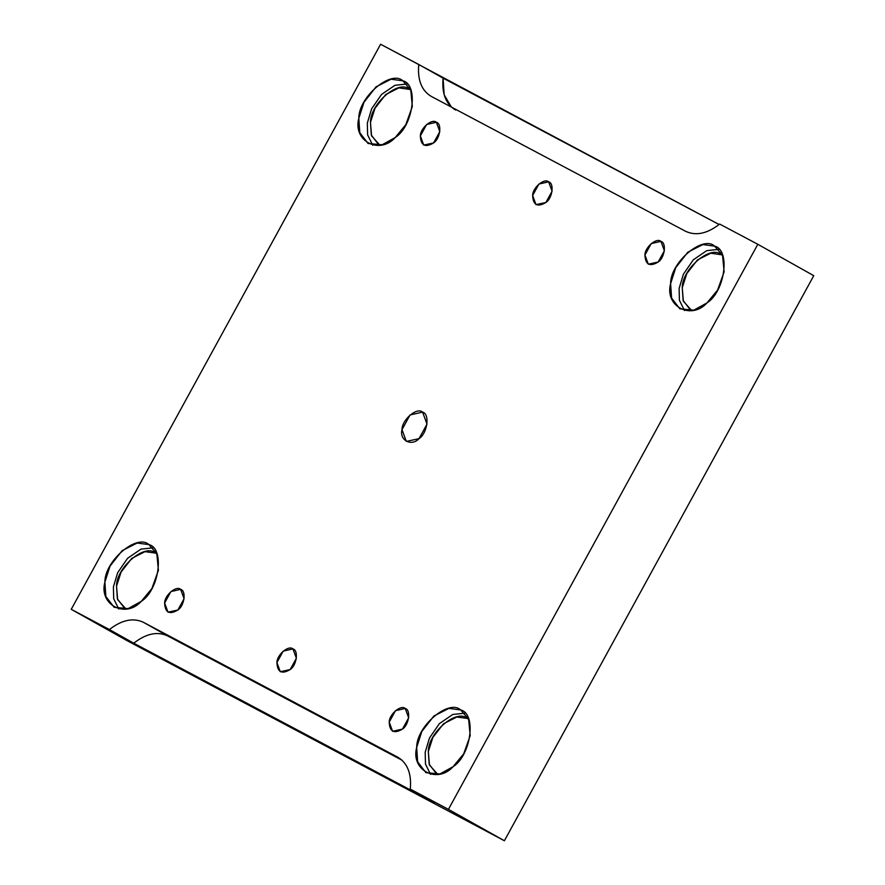 <?xml version="1.0" encoding="UTF-8"?>
<svg xmlns="http://www.w3.org/2000/svg" width="885" height="885" viewBox="0 0 885 885"><rect width="100%" height="100%" fill="white"/><g stroke="black" fill="none" stroke-linecap="round" stroke-linejoin="round"><path stroke-width="1.33" d="M405.219 708.465L395.473 710.677L389.223 722.105L392.575 731.264L402.432 729.118L408.682 717.812L405.219 708.465C411.06 709.792 409.014 724.97 402.432 729.118C394.035 734.074 389.632 731.74 389.223 722.105C389.123 714.416 400.872 704.394 405.219 708.465M180.64 589.366L170.905 591.578L164.643 603.006L168.006 612.166L177.863 610.019L184.102 598.702L180.64 589.366C186.481 590.693 184.445 605.871 177.863 610.019C169.455 614.975 165.052 612.641 164.643 603.006C164.544 595.317 176.292 585.284 180.64 589.366M660.929 241.384L651.194 243.596L644.933 255.024L648.296 264.184L658.152 262.037L664.392 250.732L660.929 241.384C666.781 242.711 664.735 257.889 658.152 262.037C649.756 266.993 645.353 264.659 644.933 255.024C644.844 247.335 656.593 237.313 660.929 241.384M292.924 648.915L283.189 651.128L276.928 662.555L280.291 671.715L290.147 669.569L296.387 658.263L292.924 648.915C298.776 650.243 296.729 665.42 290.147 669.569C281.751 674.525 277.348 672.191 276.928 662.555C276.828 654.867 288.587 644.844 292.924 648.915M548.645 181.834L538.91 184.047L532.648 195.474L536.011 204.634L545.868 202.488L552.107 191.182L548.645 181.834C554.486 183.162 552.45 198.34 545.868 202.488C537.472 207.444 533.058 205.11 532.648 195.474C532.549 187.786 544.308 177.763 548.645 181.834M451.383 107.074L444.148 94.772L443.086 78.134L418.76 64.483C417.388 79.96 421.57 90.613 431.316 96.432L685.643 231.306C695.942 236.118 707.281 233.695 719.66 224.06L757.814 244.293L813.757 275.677L757.814 244.293L448.441 809.355L504.395 840.75L813.757 275.677L504.395 840.75L127.186 640.707L71.243 609.322L127.186 640.707L504.395 840.75L448.441 809.355L410.286 789.121L434.612 802.772L133.724 643.207L109.397 629.556L133.724 643.207C146.102 633.56 157.43 631.138 167.73 635.95L402 760.193L167.73 635.95L143.414 622.299L167.73 635.95C157.43 631.138 146.102 633.56 133.724 643.207L434.612 802.772L410.286 789.121C411.669 773.645 407.487 763.003 397.741 757.184L143.414 622.299C133.115 617.498 121.776 619.909 109.397 629.556L71.243 609.322L380.605 44.25L719.096 224.513L443.086 78.134C441.715 93.611 445.896 104.253 455.642 110.072M714.604 246.141L702.823 244.57L687.822 252.214L675.753 267.657L670.609 283.654L671.582 298.057L679.846 308.832L693.818 310.159L706.96 302.935L717.613 290.059L724.118 271.839L722.547 255.311L714.604 246.141C730.667 249.791 725.058 291.519 706.96 302.935C691.152 320.436 664.447 306.265 670.609 283.654C670.343 262.502 702.657 234.934 714.604 246.141M684.481 310.558L679.414 300.258L679.127 288.433L683.397 274.217L693.331 259.792L706.728 250.654L718.808 249.371L706.728 250.654L693.331 259.792L683.397 274.217L679.127 288.433L679.414 300.258L684.481 310.558M721.397 254.747L710.71 253.21L697.446 259.958L686.793 273.598L682.246 287.725L683.109 300.435L690.411 309.96L691.738 310.613L683.364 301.188L682.246 287.725C682.014 269.04 710.555 244.691 721.098 254.592L722.647 255.533M460.665 709.947L448.894 708.387L433.893 716.031L421.824 731.475L416.68 747.471L417.654 761.863L425.917 772.649L439.878 773.977L453.031 766.742L463.685 753.865L470.189 735.645L468.619 719.129L460.665 709.947C476.738 713.598 471.13 755.336 453.031 766.742C437.223 784.243 410.518 770.083 416.68 747.471C416.404 726.319 448.728 698.752 460.665 709.947M430.552 774.364L425.486 764.076L425.187 752.25L429.468 738.035L439.402 723.609L452.788 714.472L464.879 713.188L452.788 714.472L439.402 723.609L429.468 738.035L425.187 752.25L425.486 764.076L430.552 774.364M437.809 774.419L429.435 765.005L428.318 751.531C428.086 732.857 456.627 708.509 467.169 718.399L456.771 717.016L443.518 723.775L432.865 737.415L428.318 751.531L429.181 764.253L436.482 773.767L437.809 774.419M468.707 719.35L467.169 718.399M148.879 544.596L137.109 543.036L122.097 550.68L110.039 566.123L104.884 582.12L105.857 596.512L114.132 607.298L128.093 608.626L141.235 601.391L151.888 588.514L158.404 570.294L156.833 553.767L148.879 544.596C164.953 548.246 159.333 589.985 141.235 601.391C125.438 618.892 98.722 604.732 104.884 582.12C104.618 560.957 136.943 533.401 148.879 544.596M118.756 609.013L113.689 598.725L113.402 586.888L117.672 572.683L127.617 558.258L141.003 549.12L153.083 547.826L141.003 549.12L127.617 558.258L117.672 572.683L113.402 586.888L113.689 598.725L118.756 609.013M126.013 609.068L117.639 599.643L116.532 586.18C116.289 567.506 144.841 543.158 155.384 553.048L144.985 551.665L131.732 558.424L121.079 572.064L116.532 586.18L117.384 598.902L124.685 608.415L126.013 609.068M156.922 553.999L155.384 553.048M402.808 80.789L391.037 79.219L376.025 86.863L363.967 102.306L358.812 118.302L359.786 132.706L368.06 143.481L382.021 144.808L395.164 137.584L405.817 124.697L412.333 106.488L410.762 89.96L402.808 80.789C418.882 84.44 413.262 126.168 395.164 137.584C379.366 155.085 352.65 140.914 358.812 118.302C358.547 97.151 390.871 69.583 402.808 80.789M372.685 145.206L367.629 134.907L367.33 123.081L371.6 108.866L381.546 94.441L394.931 85.303L407.023 84.02L394.931 85.303L381.546 94.441L371.6 108.866L367.33 123.081L367.629 134.907L372.685 145.206M409.6 89.396L398.914 87.858L385.661 94.606L375.008 108.247L370.461 122.373L371.313 135.084L378.625 144.609L379.953 145.262L371.567 135.836L370.461 122.373C370.218 103.689 398.77 79.34 409.312 89.23L410.85 90.181M422.576 412.111L410.054 414.954L402.011 429.645L406.326 441.416L419.003 438.661L427.024 424.125L422.576 412.111C430.088 413.815 427.466 433.329 419.003 438.661C411.613 446.848 399.124 440.221 402.011 429.645C401.878 419.755 416.99 406.868 422.576 412.111M398.161 757.416L397.741 757.184C407.487 763.003 411.669 773.645 410.286 789.121L448.441 809.355L757.814 244.293L719.66 224.06C707.281 233.695 695.942 236.118 685.643 231.306L431.316 96.432C421.57 90.613 417.388 79.96 418.76 64.483L380.605 44.25L71.243 609.322L109.397 629.556C121.776 619.909 133.115 617.498 143.414 622.299L397.741 757.184M436.36 122.285C442.201 123.612 440.155 138.79 433.573 142.939C425.176 147.895 420.773 145.56 420.364 135.925C420.264 128.237 432.013 118.214 436.36 122.285L426.614 124.497L420.364 135.925L423.716 145.085L433.573 142.939L439.823 131.633L436.36 122.285"/></g></svg>
